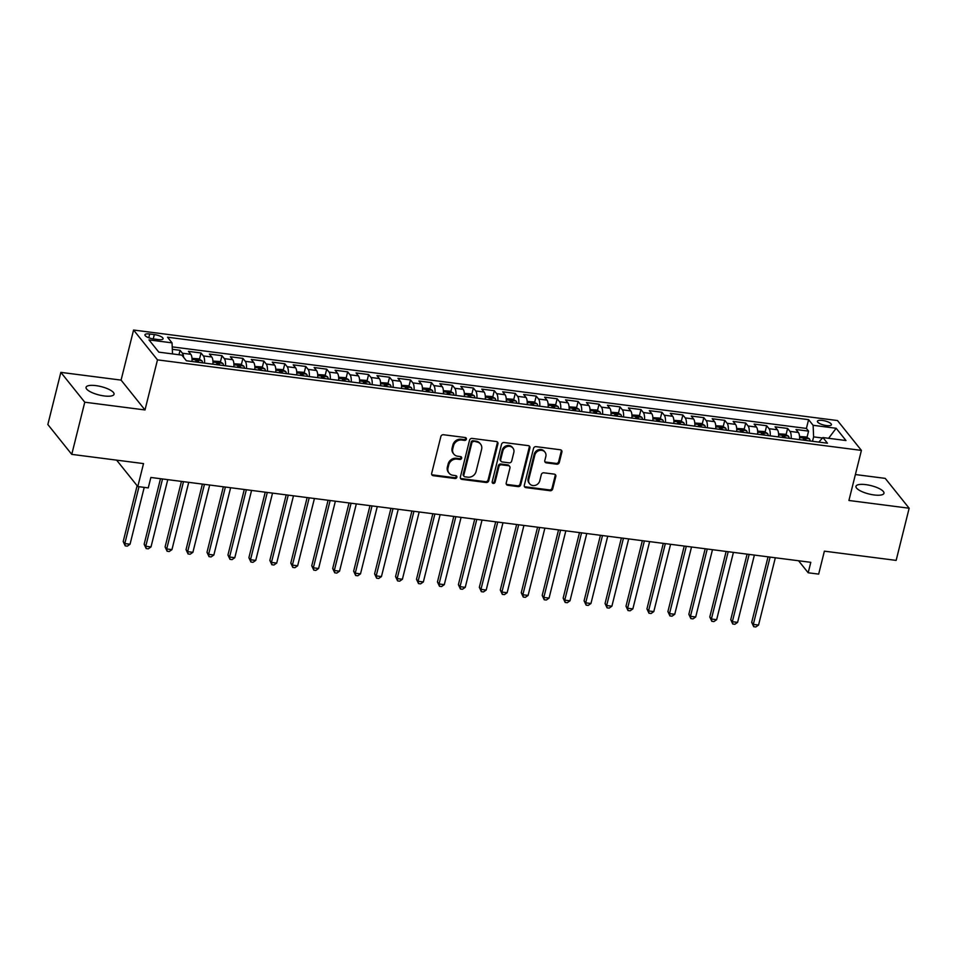 <?xml version="1.0" encoding="UTF-8"?>
<svg xmlns="http://www.w3.org/2000/svg" width="957" height="957" viewBox="0 0 957 957"><rect width="100%" height="100%" fill="white"/><g stroke="black" fill="none" stroke-linecap="round" stroke-linejoin="round"><path stroke-width="1.44" d="M466.37 439.155A1.543 1.376 141.3 0 0 465.281 437.54L443.438 434.729A2.213 1.962 141.3 0 0 440.866 436.512L431.679 473.38A2.213 1.962 141.3 0 0 433.222 475.689L455.077 478.5A1.543 1.376 141.3 0 0 456.633 476.108A1.543 1.376 141.3 0 0 455.783 475.641L452.96 475.27A7.082 6.292 141.3 0 1 449.072 473.141A7.082 6.292 141.3 0 1 448.02 467.877L448.785 464.803A7.082 6.292 141.3 0 1 456.991 459.097L459.827 459.456A1.543 1.376 141.3 0 0 461.394 457.051A1.543 1.376 141.3 0 0 460.532 456.585L457.709 456.226A7.082 6.292 141.3 0 1 453.821 454.097A7.082 6.292 141.3 0 1 452.769 448.821L453.534 445.747A7.082 6.292 141.3 0 1 461.741 440.041L464.576 440.411A1.543 1.376 141.3 0 0 466.37 439.155M453.821 454.097L453.175 453.283A7.082 6.292 141.3 0 1 452.123 448.02L452.888 444.945A7.082 6.292 141.3 0 1 461.095 439.239L463.93 439.598A1.543 1.376 141.3 0 0 465.724 437.672M431.751 474.576A2.213 1.962 141.3 0 0 432.576 474.887L454.431 477.699A1.543 1.376 141.3 0 0 456.226 475.773M449.072 473.141L448.426 472.339A7.082 6.292 141.3 0 1 447.374 467.064L448.139 463.989A7.082 6.292 141.3 0 1 456.345 458.283L459.181 458.654A1.543 1.376 141.3 0 0 460.975 456.716M865.822 484.637A14.427 4.307 14 0 0 855.965 486.312A14.427 4.307 14 0 0 874.1 494.96A14.427 4.307 14 0 0 883.957 493.286A14.427 4.307 14 0 0 865.822 484.637M95.915 385.623A14.427 4.307 14 0 0 86.058 387.298A14.427 4.307 14 0 0 104.181 395.947A14.427 4.307 14 0 0 114.039 394.272A14.427 4.307 14 0 0 95.915 385.623M822.35 420.422A7.213 2.153 14 0 0 817.422 421.259A7.213 2.153 14 0 0 826.489 425.578A7.213 2.153 14 0 0 831.418 424.741A7.213 2.153 14 0 0 822.35 420.422M556.747 464.205A2.213 1.962 141.3 0 0 559.307 462.422L561.891 452.075A2.213 1.962 141.3 0 0 560.347 449.766L536.076 446.644A2.213 1.962 141.3 0 0 533.516 448.426L524.316 485.295A2.213 1.962 141.3 0 0 525.86 487.603L550.131 490.726A2.213 1.962 141.3 0 0 552.691 488.943L555.814 476.454A2.213 1.962 141.3 0 0 554.27 474.134L543.875 472.806A2.213 1.962 141.3 0 0 541.315 474.588L539.772 480.785A5.921 5.252 141.3 0 1 535.322 485.343A5.921 5.252 141.3 0 1 529.652 483.775A5.921 5.252 141.3 0 1 528.766 479.361L534.819 455.101A5.921 5.252 141.3 0 1 539.258 450.532A5.921 5.252 141.3 0 1 544.94 452.099A5.921 5.252 141.3 0 1 545.825 456.513L544.808 460.556A2.213 1.962 141.3 0 0 546.363 462.865L556.747 464.205L556.101 463.403A2.213 1.962 141.3 0 0 558.661 461.609L561.245 451.273A2.213 1.962 141.3 0 0 561.173 450.077M84.766 402.203L144.997 409.955L121.084 380.108L60.853 372.369L84.766 402.203L71.763 454.372L143.514 463.595L137.796 486.551L148.263 487.903L150.871 477.471L810.794 562.333L808.187 572.776L818.666 574.116L824.384 551.16L896.147 560.395L909.15 508.227L885.237 478.38L855.391 474.54M144.997 409.955L157.486 359.868L861.408 450.4L848.919 500.475L909.15 508.227M497.939 443.857A2.213 1.962 141.3 0 0 496.384 441.536L472.124 438.414A2.213 1.962 141.3 0 0 469.552 440.208L460.365 477.065A2.213 1.962 141.3 0 0 461.908 479.385L486.18 482.507A2.213 1.962 141.3 0 0 488.74 480.725L497.939 443.857L497.293 443.043A2.213 1.962 141.3 0 0 497.221 441.847M504.1 442.529L528.372 445.651A2.213 1.962 141.3 0 1 529.915 447.96L520.716 484.828A2.213 1.962 141.3 0 1 518.156 486.611L507.772 485.283A2.213 1.962 141.3 0 1 506.217 482.974L509.949 468.021A2.213 1.962 141.3 0 0 508.406 465.7L501.516 464.815A2.213 1.962 141.3 0 0 498.944 466.597L495.068 482.172A1.543 1.376 141.3 0 1 492.185 481.802L501.528 444.311A2.213 1.962 141.3 0 1 504.1 442.529M71.763 454.372L47.85 424.525L60.853 372.369M806.99 437.481L808.569 431.128L795.997 429.514L798.353 432.456L789.98 431.38A9.008 3.134 97.3 0 1 791.164 438.545M786.032 434.789L787.623 428.437L775.05 426.822L777.407 429.765L769.033 428.688A9.008 3.134 97.3 0 1 770.218 435.854M765.086 432.097L766.665 425.733L754.104 424.118L756.461 427.061L748.075 425.985A9.008 3.134 97.3 0 1 749.259 433.15M744.139 429.394L745.718 423.042L733.146 421.427L735.502 424.37L727.129 423.293A9.008 3.134 97.3 0 1 728.313 430.459M723.181 426.702L724.772 420.35L712.199 418.735L714.556 421.678L706.182 420.602A9.008 3.134 97.3 0 1 707.367 427.767M702.235 424.011L703.814 417.659L691.253 416.044L693.61 418.987L685.224 417.91A9.008 3.134 97.3 0 1 686.408 425.075M681.288 421.319L682.867 414.967L670.295 413.34L672.663 416.283L664.278 415.206A9.008 3.134 97.3 0 1 665.462 422.372M660.33 418.616L661.921 412.264L649.348 410.649L651.705 413.591L643.331 412.515A9.008 3.134 97.3 0 1 644.516 419.68M639.384 415.924L640.975 409.572L628.402 407.957L630.759 410.9L622.373 409.823A9.008 3.134 97.3 0 1 623.569 416.989M618.437 413.233L620.016 406.881L607.444 405.266L609.812 408.208L601.427 407.132A9.008 3.134 97.3 0 1 602.611 414.297M597.491 410.541L599.07 404.189L586.497 402.562L588.854 405.517L580.48 404.428A9.008 3.134 97.3 0 1 581.665 411.594M576.533 407.849L578.124 401.485L565.551 399.87L567.908 402.813L559.534 401.737A9.008 3.134 97.3 0 1 560.718 408.902M555.586 405.146L557.165 398.794L544.605 397.179L546.961 400.122L538.576 399.045A9.008 3.134 97.3 0 1 539.76 406.211M534.64 402.454L536.219 396.102L523.646 394.487L526.003 397.43L517.629 396.354A9.008 3.134 97.3 0 1 518.814 403.519M513.682 399.763L515.273 393.411L502.7 391.796L505.057 394.739L496.683 393.662A9.008 3.134 97.3 0 1 497.867 400.827M492.735 397.071L494.314 390.707L481.754 389.092L484.11 392.035L475.725 390.958A9.008 3.134 97.3 0 1 476.909 398.124M471.789 394.368L473.368 388.016L460.796 386.401L463.164 389.343L454.778 388.267A9.008 3.134 97.3 0 1 455.963 395.432M450.831 391.676L452.422 385.324L439.849 383.709L442.206 386.652L433.832 385.575A9.008 3.134 97.3 0 1 435.016 392.741M429.884 388.985L431.475 382.633L418.903 381.018L421.259 383.96L412.874 382.884A9.008 3.134 97.3 0 1 414.07 390.049M408.938 386.293L410.517 379.941L397.945 378.314L400.313 381.257L391.927 380.18A9.008 3.134 97.3 0 1 393.112 387.346M387.98 383.59L389.571 377.237L376.998 375.623L379.355 378.565L370.981 377.489A9.008 3.134 97.3 0 1 372.165 384.654M367.033 380.898L368.624 374.546L356.052 372.931L358.408 375.874L350.023 374.797A9.008 3.134 97.3 0 1 351.219 381.963M346.087 378.206L347.666 371.854L335.106 370.239L337.462 373.182L329.076 372.106A9.008 3.134 97.3 0 1 330.261 379.271M325.141 375.515L326.72 369.163L314.147 367.536L316.504 370.491L308.13 369.402A9.008 3.134 97.3 0 1 309.314 376.568M304.182 372.823L305.773 366.459L293.201 364.844L295.557 367.787L287.184 366.71A9.008 3.134 97.3 0 1 288.368 373.876M283.236 370.12L284.815 363.768L272.255 362.153L274.611 365.096L266.225 364.019A9.008 3.134 97.3 0 1 267.41 371.184M262.29 367.428L263.869 361.076L251.296 359.461L253.653 362.404L245.279 361.327A9.008 3.134 97.3 0 1 246.463 368.493M241.331 364.737L242.922 358.385L230.35 356.77L232.707 359.712L224.333 358.636A9.008 3.134 97.3 0 1 225.517 365.801M220.385 362.045L221.964 355.681L209.404 354.066L211.76 357.009L203.374 355.932A9.008 3.134 97.3 0 1 204.559 363.098M199.439 359.342L201.018 352.989L188.445 351.375L190.814 354.317A9.008 3.134 97.3 0 1 191.998 361.483M153.718 338.981L158.324 339.579A6.986 2.081 14 0 0 163.097 338.766A6.986 2.081 14 0 0 154.316 334.579L149.711 333.981A6.986 2.081 14 0 0 144.938 334.794A6.986 2.081 14 0 0 153.718 338.981M157.486 359.868L133.573 330.033L837.495 420.554L861.408 450.4M808.569 431.128L806.404 428.425L808.593 419.656L167.523 337.211L172.045 342.857L172.523 353.923M808.593 419.656L813.115 425.303L836.155 428.269L845.976 440.531L822.936 437.564L827.458 443.211L186.388 360.765L181.866 355.119L158.826 352.152L148.993 339.902L172.045 342.857M178.959 354.748L180.072 350.298L182.428 353.241A9.008 3.134 97.3 0 1 183.6 357.284M201.018 352.989L203.374 355.932M221.964 355.681L224.333 358.636M242.922 358.385L245.279 361.327M263.869 361.076L266.225 364.019M284.815 363.768L287.184 366.71M305.773 366.459L308.13 369.402M326.72 369.163L329.076 372.106M347.666 371.854L350.023 374.797M368.624 374.546L370.981 377.489M389.571 377.237L391.927 380.18M410.517 379.941L412.874 382.884M431.475 382.633L433.832 385.575M452.422 385.324L454.778 388.267M473.368 388.016L475.725 390.958M494.314 390.707L496.683 393.662M515.273 393.411L517.629 396.354M536.219 396.102L538.576 399.045M557.165 398.794L559.534 401.737M578.124 401.485L580.48 404.428M599.07 404.189L601.427 407.132M620.016 406.881L622.373 409.823M640.975 409.572L643.331 412.515M661.921 412.264L664.278 415.206M682.867 414.967L685.224 417.91M703.814 417.659L706.182 420.602M724.772 420.35L727.129 423.293M745.718 423.042L748.075 425.985M766.665 425.733L769.033 428.688M787.623 428.437L789.98 431.38M806.404 428.425L172.212 346.865M180.072 350.298L172.32 349.305M822.518 438.019L813.617 436.882L812.517 441.285M121.084 380.108L133.573 330.033M798.569 560.766L808.187 572.776M116.622 460.138L137.796 486.551M212.944 364.174A9.008 3.134 -82.7 0 0 211.76 357.009M233.891 366.878A9.008 3.134 -82.7 0 0 232.707 359.712M254.849 369.569A9.008 3.134 -82.7 0 0 253.653 362.404M275.795 372.261A9.008 3.134 -82.7 0 0 274.611 365.096M296.742 374.953A9.008 3.134 -82.7 0 0 295.557 367.787M317.7 377.656A9.008 3.134 -82.7 0 0 316.504 370.491M338.646 380.348A9.008 3.134 -82.7 0 0 337.462 373.182M359.593 383.039A9.008 3.134 -82.7 0 0 358.408 375.874M380.539 385.731A9.008 3.134 -82.7 0 0 379.355 378.565M401.497 388.434A9.008 3.134 -82.7 0 0 400.313 381.257M422.444 391.126A9.008 3.134 -82.7 0 0 421.259 383.96M443.39 393.817A9.008 3.134 -82.7 0 0 442.206 386.652M464.348 396.509A9.008 3.134 -82.7 0 0 463.164 389.343M485.295 399.201A9.008 3.134 -82.7 0 0 484.11 392.035M506.241 401.904A9.008 3.134 -82.7 0 0 505.057 394.739M527.199 404.596A9.008 3.134 -82.7 0 0 526.003 397.43M548.146 407.287A9.008 3.134 -82.7 0 0 546.961 400.122M569.092 409.979A9.008 3.134 -82.7 0 0 567.908 402.813M590.038 412.682A9.008 3.134 -82.7 0 0 588.854 405.517M610.997 415.374A9.008 3.134 -82.7 0 0 609.812 408.208M631.943 418.065A9.008 3.134 -82.7 0 0 630.759 410.9M652.889 420.757A9.008 3.134 -82.7 0 0 651.705 413.591M673.848 423.461A9.008 3.134 -82.7 0 0 672.663 416.283M694.794 426.152A9.008 3.134 -82.7 0 0 693.61 418.987M715.74 428.844A9.008 3.134 -82.7 0 0 714.556 421.678M736.699 431.535A9.008 3.134 -82.7 0 0 735.502 424.37M757.645 434.227A9.008 3.134 -82.7 0 0 756.461 427.061M778.591 436.93A9.008 3.134 -82.7 0 0 777.407 429.765M822.936 437.564L818.809 442.098M799.55 439.622A9.008 3.134 -82.7 0 0 798.353 432.456M813.617 436.882L813.115 425.303M836.155 428.269L828.63 438.294M460.437 478.261A2.213 1.962 141.3 0 0 461.262 478.572L485.534 481.694A2.213 1.962 141.3 0 0 488.094 479.912L497.293 443.043M473.667 441.572A1.543 1.376 141.3 0 0 471.873 442.828L463.81 475.186A1.543 1.376 141.3 0 0 464.887 476.801L467.865 477.184A7.082 6.292 141.3 0 0 476.084 471.478L481.598 449.359A7.082 6.292 141.3 0 0 480.546 444.084A7.082 6.292 141.3 0 0 476.658 441.955L473.021 440.77A1.543 1.376 141.3 0 0 471.227 442.014L471.873 442.828M464.037 476.347L463.391 475.533A1.543 1.376 141.3 0 1 463.164 474.385L471.227 442.014M480.546 444.084L479.9 443.282A7.082 6.292 141.3 0 0 476.012 441.153L476.658 441.955M473.021 440.77L476.012 441.153M506.289 484.158A2.213 1.962 141.3 0 0 507.126 484.469L517.51 485.809A2.213 1.962 141.3 0 0 520.07 484.027L529.269 447.158A2.213 1.962 141.3 0 0 529.197 445.962M509.614 466.37L508.968 465.557A2.213 1.962 141.3 0 0 507.76 464.899L500.87 464.013A2.213 1.962 141.3 0 0 498.298 465.796L494.422 481.359L495.068 482.172M492.185 482.472A1.543 1.376 141.3 0 0 494.422 481.359M513.813 452.505A5.921 5.252 141.3 0 0 512.94 448.091A5.921 5.252 141.3 0 0 507.258 446.524A5.921 5.252 141.3 0 0 502.82 451.082L500.69 459.635A2.213 1.962 141.3 0 0 502.234 461.944L509.124 462.841A2.213 1.962 141.3 0 0 511.684 461.047L513.813 452.505M512.94 448.091L512.294 447.29A5.921 5.252 141.3 0 0 506.612 445.711A5.921 5.252 141.3 0 0 502.174 450.28L502.82 451.082M501.013 461.286L500.367 460.473A2.213 1.962 141.3 0 1 500.033 458.834L502.174 450.28M544.88 461.752A2.213 1.962 141.3 0 0 545.717 462.064L556.101 463.403M544.94 452.099L544.294 451.297A5.921 5.252 141.3 0 0 538.612 449.718A5.921 5.252 141.3 0 0 534.173 454.288L534.819 455.101M529.652 483.775L529.006 482.962A5.921 5.252 141.3 0 1 528.12 478.56L534.173 454.288M524.388 486.491A2.213 1.962 141.3 0 0 525.214 486.802L549.485 489.924A2.213 1.962 141.3 0 0 552.045 488.142L555.168 475.641A2.213 1.962 141.3 0 0 555.096 474.445M137.114 485.713L123.202 541.542L124.817 543.564L130.044 544.234L144.22 487.376M138.992 486.706L124.817 543.564L125.223 545.873L123.202 541.542M130.044 544.234L127.317 546.148L125.223 545.873M191.986 358.373L198.482 358.815L201.867 360.705A5.969 2.081 97.3 0 1 202.573 362.847M160.489 478.703L144.148 544.246L145.763 546.256L151.003 546.926L167.774 479.636M198.589 362.332A5.969 2.081 -82.7 0 0 198.314 361.052L195.802 360.729A5.969 2.081 97.3 0 1 196.077 362.009M162.534 478.967L145.763 546.256L146.17 548.564L144.148 544.246M151.003 546.926L148.263 548.84L146.17 548.564M212.933 361.064L219.44 361.507L222.825 363.397A5.969 2.081 97.3 0 1 223.519 365.538M181.435 481.395L165.094 546.937L166.709 548.947L171.949 549.629L188.732 482.34M219.536 365.024A5.969 2.081 -82.7 0 0 219.261 363.744L216.749 363.421A5.969 2.081 97.3 0 1 217.024 364.701M183.493 481.658L166.709 548.947L167.128 551.256L165.094 546.937M171.949 549.629L169.222 551.531L167.128 551.256M233.891 363.756L240.386 364.21L243.772 366.088A5.969 2.081 97.3 0 1 244.466 368.23M202.382 484.086L186.041 549.629L187.668 551.651L192.895 552.321L209.679 485.032M240.482 367.727A5.969 2.081 -82.7 0 0 240.207 366.435L237.695 366.112A5.969 2.081 97.3 0 1 237.97 367.404M204.439 484.362L187.668 551.651L188.074 553.959L186.041 549.629M192.895 552.321L190.168 554.223L188.074 553.959M254.837 366.447L261.333 366.902L264.718 368.78A5.969 2.081 97.3 0 1 265.412 370.933M223.34 486.79L206.999 552.321L208.614 554.342L213.854 555.012L230.625 487.723M261.44 370.419A5.969 2.081 -82.7 0 0 261.165 369.139L258.653 368.816A5.969 2.081 97.3 0 1 258.928 370.096M225.385 487.053L208.614 554.342L209.021 556.651L206.999 552.321M213.854 555.012L211.114 556.914L209.021 556.651M275.783 369.151L282.279 369.593L285.676 371.483A5.969 2.081 97.3 0 1 286.37 373.625M244.286 489.482L227.945 555.012L229.56 557.034L234.8 557.704L251.571 490.415M282.387 373.11A5.969 2.081 -82.7 0 0 282.112 371.83L279.6 371.507A5.969 2.081 97.3 0 1 279.875 372.787M246.344 489.745L229.56 557.034L229.967 559.343L227.945 555.012M234.8 557.704L232.073 559.618L229.967 559.343M296.73 371.842L303.237 372.285L306.623 374.175A5.969 2.081 97.3 0 1 307.317 376.316M265.233 492.173L248.892 557.716L250.507 559.725L255.746 560.407L272.53 493.118M303.333 375.802A5.969 2.081 -82.7 0 0 303.058 374.522L300.546 374.199A5.969 2.081 97.3 0 1 300.821 375.479M267.29 492.436L250.507 559.725L250.925 562.034L248.892 557.716M255.746 560.407L253.019 562.309L250.925 562.034M317.688 374.534L324.184 374.988L327.569 376.867A5.969 2.081 97.3 0 1 328.263 379.008M286.191 494.865L269.85 560.407L271.465 562.429L276.705 563.099L293.476 495.81M324.291 378.493A5.969 2.081 -82.7 0 0 324.016 377.214L321.492 376.891A5.969 2.081 97.3 0 1 321.767 378.171M288.236 495.128L271.465 562.429L271.872 564.738L269.85 560.407M276.705 563.099L273.965 565.001L271.872 564.738M338.634 377.225L345.13 377.68L348.527 379.558A5.969 2.081 97.3 0 1 349.221 381.699M307.137 497.568L290.796 563.099L292.411 565.12L297.651 565.79L314.422 498.501M345.238 381.197A5.969 2.081 -82.7 0 0 344.963 379.917L342.45 379.582A5.969 2.081 97.3 0 1 342.726 380.874M309.195 497.831L292.411 565.12L292.818 567.429L290.796 563.099M297.651 565.79L294.923 567.692L292.818 567.429M359.581 379.929L366.088 380.372L369.474 382.25A5.969 2.081 97.3 0 1 370.168 384.403M328.084 500.26L311.743 565.79L313.358 567.812L318.597 568.482L335.381 501.193M366.184 383.889A5.969 2.081 -82.7 0 0 365.909 382.609L363.397 382.286A5.969 2.081 97.3 0 1 363.672 383.566M330.141 500.523L313.358 567.812L313.776 570.121L311.743 565.79M318.597 568.482L315.87 570.396L313.776 570.121M380.539 382.621L387.035 383.063L390.42 384.953A5.969 2.081 97.3 0 1 391.114 387.095M349.042 502.951L332.701 568.494L334.316 570.504L339.556 571.185L356.327 503.884M387.142 386.58A5.969 2.081 -82.7 0 0 386.867 385.3L384.343 384.977A5.969 2.081 97.3 0 1 384.618 386.257M351.087 503.215L334.316 570.504L334.723 572.812L332.701 568.494M339.556 571.185L336.816 573.087L334.723 572.812M401.485 385.312L407.981 385.767L411.366 387.645A5.969 2.081 97.3 0 1 412.072 389.786M369.988 505.643L353.647 571.185L355.262 573.195L360.502 573.877L377.273 506.588M408.089 389.272A5.969 2.081 -82.7 0 0 407.814 387.992L405.301 387.669A5.969 2.081 97.3 0 1 405.577 388.949M372.034 505.906L355.262 573.195L355.669 575.516L353.647 571.185M360.502 573.877L357.762 575.779L355.669 575.516M422.432 388.004L428.939 388.458L432.325 390.336A5.969 2.081 97.3 0 1 433.019 392.478M390.935 508.346L374.594 573.877L376.209 575.899L381.448 576.569L398.232 509.28M429.035 391.975A5.969 2.081 -82.7 0 0 428.76 390.683L426.248 390.36A5.969 2.081 97.3 0 1 426.523 391.652M392.992 508.61L376.209 575.899L376.627 578.207L374.594 573.877M381.448 576.569L378.721 578.471L376.627 578.207M443.39 390.695L449.886 391.15L453.271 393.028A5.969 2.081 97.3 0 1 453.965 395.181M411.893 511.038L395.552 576.569L397.167 578.59L402.395 579.26L419.178 511.971M449.981 394.667A5.969 2.081 -82.7 0 0 449.706 393.387L447.194 393.064A5.969 2.081 97.3 0 1 447.469 394.344M413.938 511.301L397.167 578.59L397.574 580.899L395.552 576.569M402.395 579.26L399.667 581.174L397.574 580.899M464.336 393.399L470.832 393.841L474.217 395.731A5.969 2.081 97.3 0 1 474.923 397.873M432.839 513.73L416.498 579.272L418.113 581.282L423.353 581.952L440.124 514.663M470.94 397.358A5.969 2.081 -82.7 0 0 470.665 396.078L468.152 395.755A5.969 2.081 97.3 0 1 468.428 397.035M434.885 513.993L418.113 581.282L418.52 583.591L416.498 579.272M423.353 581.952L420.613 583.866L418.52 583.591M485.283 396.09L491.79 396.533L495.176 398.423A5.969 2.081 97.3 0 1 495.87 400.564M453.785 516.421L437.445 581.964L439.06 583.973L444.299 584.655L461.083 517.366M491.886 400.05A5.969 2.081 -82.7 0 0 491.611 398.77L489.099 398.447A5.969 2.081 97.3 0 1 489.374 399.727M455.843 516.684L439.06 583.973L439.478 586.282L437.445 581.964M444.299 584.655L441.572 586.557L439.478 586.282M506.229 398.782L512.737 399.236L516.122 401.115A5.969 2.081 97.3 0 1 516.816 403.256M474.732 519.113L458.391 584.655L460.018 586.677L465.246 587.347L482.029 520.058M512.832 402.753A5.969 2.081 -82.7 0 0 512.557 401.462L510.045 401.139A5.969 2.081 97.3 0 1 510.32 402.43M476.789 519.388L460.018 586.677L460.425 588.986L458.391 584.655M465.246 587.347L462.518 589.249L460.425 588.986M527.187 401.473L533.683 401.928L537.068 403.806A5.969 2.081 97.3 0 1 537.762 405.959M495.69 521.816L479.349 587.347L480.964 589.368L486.204 590.038L502.975 522.749M533.791 405.445A5.969 2.081 -82.7 0 0 533.516 404.165L531.003 403.842A5.969 2.081 97.3 0 1 531.279 405.122M497.736 522.079L480.964 589.368L481.371 591.677L479.349 587.347M486.204 590.038L483.464 591.94L481.371 591.677M548.134 404.177L554.629 404.62L558.027 406.51A5.969 2.081 97.3 0 1 558.721 408.651M516.636 524.508L500.296 590.038L501.911 592.06L507.15 592.73L523.922 525.441M554.737 408.137A5.969 2.081 -82.7 0 0 554.462 406.857L551.95 406.534A5.969 2.081 97.3 0 1 552.225 407.814M518.694 524.771L501.911 592.06L502.317 594.369L500.296 590.038M507.15 592.73L504.423 594.644L502.317 594.369M569.08 406.869L575.588 407.311L578.973 409.201A5.969 2.081 97.3 0 1 579.667 411.343M537.583 527.199L521.242 592.742L522.857 594.752L528.097 595.433L544.88 528.144M575.683 410.828A5.969 2.081 -82.7 0 0 575.408 409.548L572.896 409.225A5.969 2.081 97.3 0 1 573.171 410.505M539.64 527.463L522.857 594.752L523.276 597.06L521.242 592.742M528.097 595.433L525.369 597.335L523.276 597.06M590.038 409.56L596.534 410.015L599.919 411.893A5.969 2.081 97.3 0 1 600.613 414.034M558.541 529.891L542.2 595.433L543.815 597.443L549.055 598.125L565.826 530.836M596.642 413.52A5.969 2.081 -82.7 0 0 596.367 412.24L593.842 411.917A5.969 2.081 97.3 0 1 594.118 413.197M560.587 530.154L543.815 597.443L544.222 599.764L542.2 595.433M549.055 598.125L546.315 600.027L544.222 599.764M610.985 412.252L617.48 412.706L620.866 414.584A5.969 2.081 97.3 0 1 621.572 416.726M579.487 532.594L563.147 598.125L564.762 600.147L570.001 600.817L586.773 533.528M617.588 416.223A5.969 2.081 -82.7 0 0 617.313 414.943L614.801 414.608A5.969 2.081 97.3 0 1 615.076 415.9M581.545 532.858L564.762 600.147L565.168 602.455L563.147 598.125M570.001 600.817L567.262 602.719L565.168 602.455M631.931 414.955L638.439 415.398L641.824 417.276A5.969 2.081 97.3 0 1 642.518 419.429M600.434 535.286L584.093 600.817L585.708 602.838L590.947 603.508L607.731 536.219M638.534 418.915A5.969 2.081 -82.7 0 0 638.259 417.635L635.747 417.312A5.969 2.081 97.3 0 1 636.022 418.592M602.491 535.549L585.708 602.838L586.127 605.147L584.093 600.817M590.947 603.508L588.22 605.422L586.127 605.147M652.889 417.647L659.385 418.089L662.77 419.979A5.969 2.081 97.3 0 1 663.464 422.121M621.392 537.978L605.051 603.52L606.666 605.53L611.894 606.2L628.677 538.911M659.493 421.606A5.969 2.081 -82.7 0 0 659.217 420.326L656.693 420.003A5.969 2.081 97.3 0 1 656.969 421.283M623.438 538.241L606.666 605.53L607.073 607.839L605.051 603.52M611.894 606.2L609.166 608.114L607.073 607.839M673.836 420.338L680.331 420.793L683.717 422.671A5.969 2.081 97.3 0 1 684.422 424.812M642.338 540.669L625.998 606.212L627.613 608.221L632.852 608.903L649.624 541.614M680.439 424.298A5.969 2.081 -82.7 0 0 680.164 423.018L677.652 422.695A5.969 2.081 97.3 0 1 677.927 423.975M644.384 540.932L627.613 608.221L628.019 610.542L625.998 606.212M632.852 608.903L630.113 610.805L628.019 610.542M694.782 423.03L701.29 423.484L704.675 425.363A5.969 2.081 97.3 0 1 705.369 427.504M663.285 543.373L646.944 608.903L648.559 610.925L653.798 611.595L670.582 544.306M701.385 427.001A5.969 2.081 -82.7 0 0 701.11 425.709L698.598 425.387A5.969 2.081 97.3 0 1 698.873 426.678M665.342 543.636L648.559 610.925L648.978 613.234L646.944 608.903M653.798 611.595L651.071 613.497L648.978 613.234M715.74 425.721L722.236 426.176L725.621 428.054A5.969 2.081 97.3 0 1 726.315 430.207M684.231 546.064L667.902 611.595L669.517 613.616L674.745 614.286L691.528 546.997M722.332 429.693A5.969 2.081 -82.7 0 0 722.057 428.413L719.544 428.09A5.969 2.081 97.3 0 1 719.82 429.37M686.289 546.327L669.517 613.616L669.924 615.925L667.902 611.595M674.745 614.286L672.017 616.2L669.924 615.925M736.687 428.425L743.182 428.868L746.568 430.758A5.969 2.081 97.3 0 1 747.261 432.899M705.189 548.756L688.849 614.298L690.464 616.308L695.703 616.978L712.475 549.689M743.29 432.385A5.969 2.081 -82.7 0 0 743.015 431.105L740.503 430.782A5.969 2.081 97.3 0 1 740.778 432.062M707.235 549.019L690.464 616.308L690.87 618.617L688.849 614.298M695.703 616.978L692.964 618.892L690.87 618.617M757.633 431.117L764.129 431.559L767.526 433.449A5.969 2.081 97.3 0 1 768.22 435.591M726.136 551.447L709.795 616.99L711.41 619L716.649 619.681L733.421 552.392M764.236 435.076A5.969 2.081 -82.7 0 0 763.961 433.796L761.449 433.473A5.969 2.081 97.3 0 1 761.724 434.753M728.193 551.711L711.41 619L711.817 621.308L709.795 616.99M716.649 619.681L713.922 621.583L711.817 621.308M778.579 433.808L785.087 434.263L788.472 436.141A5.969 2.081 97.3 0 1 789.166 438.282M747.082 554.139L730.741 619.681L732.356 621.703L737.596 622.373L754.379 555.084M785.183 437.78A5.969 2.081 -82.7 0 0 784.907 436.488L782.395 436.165A5.969 2.081 97.3 0 1 782.67 437.457M749.14 554.414L732.356 621.703L732.775 624.012L730.741 619.681M737.596 622.373L734.868 624.275L732.775 624.012M799.538 436.5L806.033 436.954L809.419 438.832A5.969 2.081 97.3 0 1 810.112 440.986M768.04 556.842L751.7 622.373L753.315 624.395L758.554 625.065L775.326 557.775M806.141 440.471A5.969 2.081 -82.7 0 0 805.866 439.191L803.342 438.868A5.969 2.081 97.3 0 1 803.617 440.148M770.086 557.106L753.315 624.395L753.721 626.703L751.7 622.373M758.554 625.065L755.815 626.967L753.721 626.703M190.814 354.317L182.428 353.241M148.766 337.749L149.711 333.981M153.24 338.922L154.316 334.579M461.095 439.239L461.741 440.041M452.888 444.945L453.534 445.747M452.123 448.02L452.769 448.821M459.181 458.654L459.827 459.456M456.345 458.283L456.991 459.097M448.139 463.989L448.785 464.803M447.374 467.064L448.02 467.877M454.431 477.699L455.077 478.5M432.576 474.887L433.222 475.689M463.93 439.598L464.576 440.411M488.094 479.912L488.74 480.725M485.534 481.694L486.18 482.507M461.262 478.572L461.908 479.385M463.164 474.385L463.81 475.186M529.269 447.158L529.915 447.96M520.07 484.027L520.716 484.828M517.51 485.809L518.156 486.611M507.126 484.469L507.772 485.283M507.76 464.899L508.406 465.7M500.87 464.013L501.516 464.815M498.298 465.796L498.944 466.597M500.033 458.834L500.69 459.635M545.717 462.064L546.363 462.865M528.12 478.56L528.766 479.361M555.168 475.641L555.814 476.454M552.045 488.142L552.691 488.943M549.485 489.924L550.131 490.726M525.214 486.802L525.86 487.603M561.245 451.273L561.891 452.075M558.661 461.609L559.307 462.422M201.783 360.657L192.034 359.401M198.015 362.26L198.314 361.052M222.742 363.349L212.992 362.093M218.962 364.952L219.261 363.744M243.688 366.041L233.939 364.784M239.908 367.644L240.207 366.435M264.634 368.732L254.885 367.488M260.866 370.347L261.165 369.139M285.593 371.436L275.843 370.18M281.813 373.039L282.112 371.83M306.539 374.127L296.79 372.871M302.759 375.73L303.058 374.522M327.485 376.819L317.736 375.563M323.705 378.422L324.016 377.214M348.432 379.51L338.694 378.254M344.664 381.125L344.963 379.917M369.39 382.202L359.641 380.958M365.61 383.817L365.909 382.609M390.336 384.905L380.587 383.649M386.556 386.508L386.867 385.3M411.283 387.597L401.533 386.341M407.515 389.2L407.814 387.992M432.241 390.289L422.492 389.032M428.461 391.892L428.76 390.683M453.187 392.98L443.438 391.736M449.407 394.595L449.706 393.387M474.134 395.684L464.384 394.428M470.365 397.287L470.665 396.078M495.092 398.375L485.343 397.119M491.312 399.978L491.611 398.77M516.038 401.067L506.289 399.811M512.258 402.67L512.557 401.462M536.985 403.758L527.235 402.514M533.216 405.373L533.516 404.165M557.943 406.462L548.194 405.206M554.163 408.065L554.462 406.857M578.889 409.153L569.14 407.897M575.109 410.756L575.408 409.548M599.836 411.845L590.086 410.589M596.055 413.448L596.367 412.24M620.782 414.537L611.045 413.28M617.014 416.151L617.313 414.943M641.74 417.228L631.991 415.984M637.96 418.843L638.259 417.635M662.687 419.932L652.937 418.676M658.906 421.535L659.217 420.326M683.633 422.623L673.884 421.367M679.865 424.226L680.164 423.018M704.591 425.315L694.842 424.059M700.811 426.918L701.11 425.709M725.538 428.006L715.788 426.762M721.757 429.621L722.057 428.413M746.484 430.71L736.734 429.454M742.716 432.313L743.015 431.105M767.442 433.401L757.693 432.145M763.662 435.004L763.961 433.796M788.389 436.093L778.639 434.837M784.608 437.696L784.907 436.488M809.335 438.785L799.585 437.54M805.555 440.399L805.866 439.191"/></g></svg>
